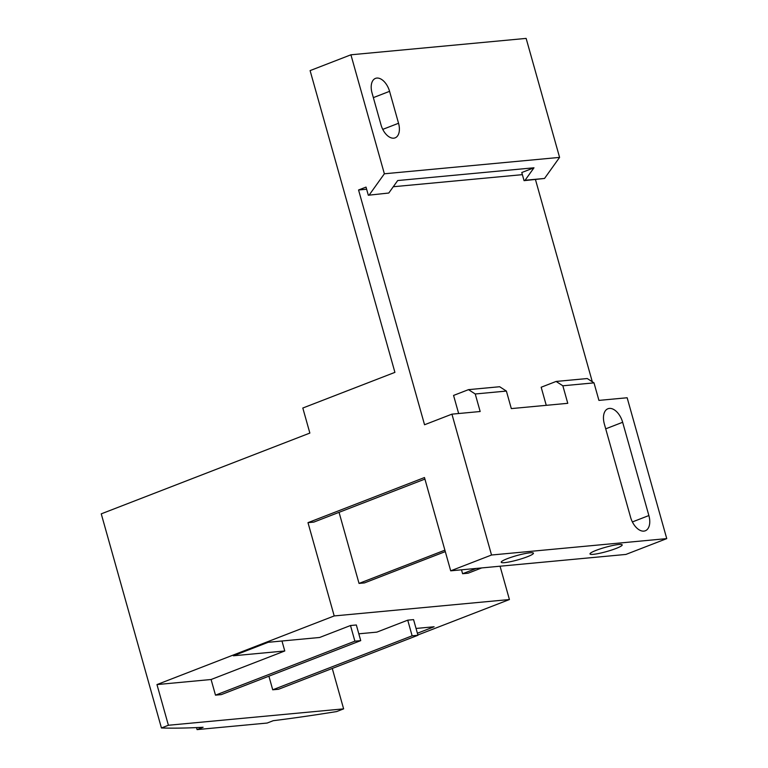 <?xml version="1.0" encoding="UTF-8"?>
<svg xmlns="http://www.w3.org/2000/svg" width="768" height="768" viewBox="0 0 768 768"><rect width="100%" height="100%" fill="white"/><g stroke="black" fill="none" stroke-linecap="round" stroke-linejoin="round"><path stroke-width="1.15" d="M372.048 92.976A14.765 8.582 -111.2 0 1 375.475 78.394A14.765 8.582 -111.2 0 1 376.848 78.067A14.765 8.582 -111.2 0 1 389.568 91.334L398.544 123.264A14.765 8.582 -111.2 0 1 395.117 137.856A14.765 8.582 -111.2 0 1 381.024 124.906L372.048 92.976M604.349 423.984A15.418 8.957 -111.2 0 1 607.939 408.749A15.418 8.957 -111.2 0 1 609.37 408.413A15.418 8.957 -111.2 0 1 622.656 422.275L648.874 515.549A15.418 8.957 -111.2 0 1 645.293 530.784A15.418 8.957 -111.2 0 1 630.576 517.267L604.349 423.984M616.032 548.477A16.733 2.208 -15.7 0 1 599.309 553.363A16.733 2.208 -15.7 0 1 589.997 553.939A16.733 2.208 -15.7 0 1 596.17 550.339A16.733 2.208 -15.7 0 1 612.893 545.453A16.733 2.208 -15.7 0 1 622.205 544.886A16.733 2.208 -15.7 0 1 616.032 548.477M527.251 556.79A16.733 2.208 -15.7 0 1 510.528 561.677A16.733 2.208 -15.7 0 1 501.216 562.243A16.733 2.208 -15.7 0 1 507.398 558.643A16.733 2.208 -15.7 0 1 524.112 553.766A16.733 2.208 -15.7 0 1 533.434 553.19A16.733 2.208 -15.7 0 1 527.251 556.79M417.888 634.982L509.424 599.539L334.205 615.936L156.97 684.576L168.403 725.261L161.434 727.968L101.251 513.85L309.859 433.075L302.813 408.029L394.915 372.365L310.099 70.608L350.928 54.797L526.138 38.4L559.584 157.392L544.531 178.454L525.062 180.269L533.981 167.789L397.699 180.547L388.781 193.027L368.314 195.235L366.029 187.094L358.56 189.984L366.634 189.226M334.205 615.936L307.987 522.653L424.483 477.542L450.701 570.826L491.53 555.014L451.93 414.154L424.55 424.752L358.56 189.984M369.312 194.842L384.365 173.789L350.928 54.797M168.403 725.261L343.622 708.864L336.653 711.571A647.261 85.603 -15.7 0 1 273.197 720.71L267.158 723.043L197.078 729.6L203.107 727.267A647.261 85.603 -15.7 0 1 161.434 727.968M533.981 167.789L521.779 172.522L524.064 180.653L544.531 178.454M592.301 381.773L535.469 179.587M450.701 570.826L625.92 554.429L666.749 538.618L627.149 397.757L598.925 400.397L594 382.867L562.848 385.786L567.773 403.315L511.315 408.595L506.39 391.066L475.238 393.984L480.163 411.514L451.93 414.154M509.424 599.539L500.054 566.208M343.622 708.864L332.266 668.458M384.365 173.789L559.584 157.392M393.274 186.739L522.374 174.653M491.53 555.014L666.749 538.618M307.987 522.653L313.824 522.106L424.915 479.088M461.51 569.808L462.605 573.725L468.058 573.216L481.718 567.917M339.053 512.342L359.03 583.411L364.483 582.902L445.306 551.606M156.97 684.576L211.094 679.507L284.774 650.976L233.376 655.786L268.224 642.288L319.622 637.478L350.496 625.526L354.893 641.174L215.491 695.155L221.328 694.608L360.73 640.627L356.333 624.979L350.496 625.526M358.819 633.811L376.867 632.122L407.731 620.17L412.128 635.818L272.726 689.798L278.573 689.251L417.965 635.27L413.568 619.622L407.731 620.17M416.054 628.454L434.102 626.765L417.398 633.235M272.726 689.798L268.906 676.186M215.491 695.155L211.094 679.507M196.512 727.594L197.078 729.6M368.314 195.235L388.781 193.027M524.064 180.653L525.062 180.269M475.238 393.984L468.499 389.645L453.562 395.434L458.65 413.52M468.499 389.645L499.651 386.736L506.39 391.066M562.848 385.786L556.109 381.446L541.171 387.235L546.259 405.322M556.109 381.446L587.261 378.538L594 382.867M359.03 583.411L444.893 550.166M462.605 573.725L476.275 568.435M284.774 650.976L281.971 641.002M412.128 635.818L417.965 635.27M354.893 641.174L360.73 640.627M389.568 91.334L373.354 97.622M398.544 123.264L382.752 129.379M632.381 521.942L648.874 515.549M605.712 428.832L622.656 422.275"/></g></svg>
